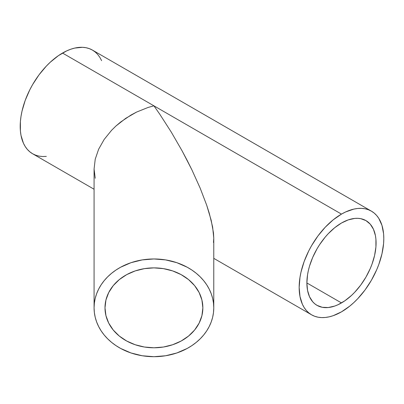 <?xml version="1.0" encoding="UTF-8"?>
<svg xmlns="http://www.w3.org/2000/svg" width="404" height="404" viewBox="0 0 404 404"><rect width="100%" height="100%" fill="white"/><g stroke="black" fill="none" stroke-linecap="round" stroke-linejoin="round"><path stroke-width="0.61" d="M202.858 307.828A48.929 39.951 0 0 1 153.924 347.783A48.929 39.951 0 0 1 104.995 307.828A48.929 39.951 0 0 1 153.924 267.877A48.929 39.951 0 0 1 202.858 307.828L201.919 315.625L199.132 323.119L194.612 330.028L188.527 336.077L181.113 341.047L172.649 344.738L163.474 347.016L153.924 347.783L144.379 347.016L135.199 344.738L126.74 341.047L119.326 336.077L113.241 330.028L108.721 323.119L105.934 315.625L104.995 307.828L105.934 300.036L108.721 292.541L113.241 285.633L119.326 279.578L126.74 274.609L135.199 270.917L144.379 268.645L153.924 267.877L163.474 268.645L172.649 270.917L181.113 274.609L188.527 279.578L194.612 285.633L199.132 292.541L201.919 300.036L202.858 307.828M95.228 159.196L94.076 169.003L94.076 307.828A59.848 48.864 0 0 1 153.924 258.964A59.848 48.864 0 0 1 213.772 307.828L213.772 238.108L213.484 232.916L211.196 220.332L206.707 205.227L200.187 188.173L191.895 169.837L182.138 150.919L171.301 132.143L159.792 114.236L153.924 105.828L148.061 107.464L136.552 112.085L131.022 115.024L120.675 122.013L115.958 125.998L111.61 130.26L104.166 139.446L98.637 149.217L95.228 159.196L98.637 149.217L104.166 139.446L111.61 130.26L115.958 125.998L125.715 118.342L136.552 112.085L148.061 107.464L153.924 105.828L159.792 114.236L171.301 132.143L182.138 150.919L187.173 160.408L191.895 169.837L200.187 188.173L206.707 205.227L209.216 213.059L212.625 226.972L213.772 238.108L213.484 242.496L213.772 238.108L213.772 307.828A59.848 48.864 0 0 1 153.924 356.697A59.848 48.864 0 0 1 94.076 307.828L94.076 169.003L95.228 159.196M341.481 223.023A48.929 28.25 -60 0 1 365.948 220.599A48.929 28.25 -60 0 1 373.447 259.812A48.929 28.25 -60 0 1 341.481 302.929L306.883 282.951L341.481 302.929A48.929 28.25 -60 0 1 317.014 305.353A48.929 28.25 -60 0 1 309.514 266.145A48.929 28.25 -60 0 1 341.481 223.023L348.233 219.892L354.722 218.423L357.793 218.327L360.706 218.66L365.948 220.599L370.251 224.169L373.447 229.23L375.417 235.588L375.917 239.178L375.917 247.011L374.589 255.459L371.998 264.191L370.251 268.564L365.948 277.104L360.706 285.098L354.722 292.244L351.525 295.41L344.875 300.778L338.092 304.692L334.729 306.06L328.24 307.53L322.261 307.293L317.014 305.353L314.736 303.763L312.711 301.783L309.514 296.723L307.545 290.365L306.883 282.951L307.545 274.776L308.373 270.493L309.514 266.14L312.711 257.388L317.014 248.849L319.534 244.763L325.169 237.158L328.24 233.709L334.729 227.689L341.481 223.023M101.616 60.645L99.838 57.338L97.707 54.454L95.233 52.03L92.44 50.091A59.848 34.552 120 0 0 62.519 53.055L341.481 214.11A59.848 34.552 -60 0 1 371.407 211.146A59.848 34.552 -60 0 1 380.578 259.105A59.848 34.552 -60 0 1 341.481 311.843A59.848 34.552 -60 0 1 311.56 314.807A59.848 34.552 -60 0 1 302.384 266.847A59.848 34.552 -60 0 1 341.481 214.11L62.519 53.055A59.848 34.552 120 0 0 23.422 105.792A59.848 34.552 120 0 0 32.593 153.747L35.673 155.192L39.006 156.121L42.572 156.53L46.324 156.414M95.228 178.26L94.076 169.003L95.228 178.26M341.481 311.843L349.738 306.136L353.768 302.647L357.676 298.773L364.994 290.032L371.407 280.255L376.669 269.811L378.806 264.463L381.977 253.783L383.598 243.45L383.8 238.542L383.598 233.871L381.977 225.412L378.806 218.392L376.669 215.514L374.195 213.09L371.407 211.146L368.327 209.701L364.994 208.772L361.429 208.363L357.676 208.479L353.768 209.121L345.627 211.954L341.481 214.11L333.224 219.816L325.286 227.179L317.968 235.921L311.56 245.698L308.767 250.864L304.161 261.489L300.985 272.17L299.975 277.407L299.162 287.411L299.975 296.47L302.384 304.247L304.161 307.56L306.293 310.439L308.767 312.863L311.56 314.807L314.635 316.251L317.968 317.18L321.534 317.589L325.286 317.473L329.199 316.832L333.224 315.67L341.481 311.843M371.407 211.146L92.44 50.091L89.365 48.647L86.032 47.712L82.467 47.303L74.801 48.066L70.776 49.227L66.665 50.894L58.373 55.681L50.232 62.251L46.324 66.125L39.006 74.861L32.593 84.643L29.805 89.804L25.194 100.429L22.023 111.115L21.013 116.347L20.402 121.442L20.402 131.022L21.013 135.416L23.422 143.193L25.194 146.501L27.331 149.379L29.805 151.803L32.593 153.747L94.076 189.244M213.772 307.828L213.484 303.04L212.625 298.293L211.196 293.642L209.216 289.128L206.707 284.795L203.687 280.679L200.187 276.831L196.243 273.276L191.895 270.054L187.173 267.201L176.831 262.681L165.6 259.903L153.924 258.964L142.248 259.903L131.022 262.681L120.675 267.201L115.958 270.054L111.61 273.276L107.666 276.831L104.166 280.679L101.146 284.795L98.637 289.128L96.657 293.642L95.228 298.293L94.369 303.04L94.076 307.828L94.369 312.62L95.228 317.362L96.657 322.013L98.637 326.528L101.146 330.866L104.166 334.977L107.666 338.83L111.61 342.38L115.958 345.602L120.675 348.46L131.022 352.975L142.248 355.757L153.924 356.697L165.6 355.757L176.831 352.975L187.173 348.46L191.895 345.602L196.243 342.38L200.187 338.83L203.687 334.977L206.707 330.866L209.216 326.528L211.196 322.013L212.625 317.362L213.484 312.62L213.772 307.828M213.772 258.348L311.56 314.807"/></g></svg>

